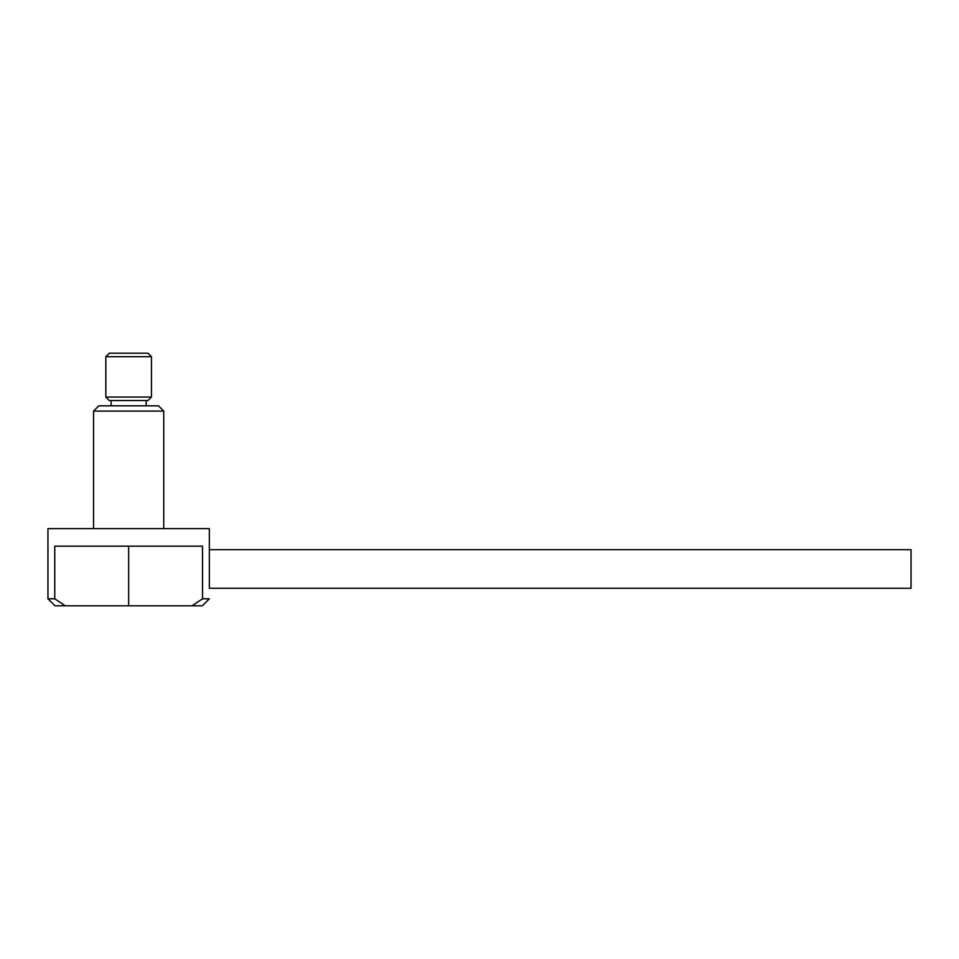 <?xml version="1.0" encoding="UTF-8"?>
<svg xmlns="http://www.w3.org/2000/svg" width="959" height="959" viewBox="0 0 959 959"><rect width="100%" height="100%" fill="white"/><g stroke="black" fill="none" stroke-linecap="round" stroke-linejoin="round"><path stroke-width="1.44" d="M911.05 549.675L911.05 588.263L209.338 588.263L209.338 549.675L911.05 549.675M147.938 400.562L109.35 400.562L105.838 397.05L151.45 397.05L147.938 400.562M105.838 356.7L109.35 353.188L147.938 353.188L151.45 356.7L105.838 356.7L105.838 397.05M93.562 411.087L98.825 405.825L158.475 405.825L163.737 411.087L93.562 411.087L93.562 528.625M202.529 598.788L209.338 598.788L202.325 605.812L192.052 605.812L202.529 598.788L202.529 546.162L128.65 546.162L128.65 605.812L54.963 605.812L47.95 598.788L47.95 528.625L209.338 528.625L209.338 549.675M47.95 598.788L54.759 598.788L65.236 605.812M128.65 546.162L54.759 546.162L54.759 598.788M128.65 605.812L192.052 605.812M151.45 356.7L151.45 397.05M163.737 411.087L163.737 528.625M146.188 400.562L146.188 405.825M111.1 400.562L111.1 405.825"/></g></svg>
